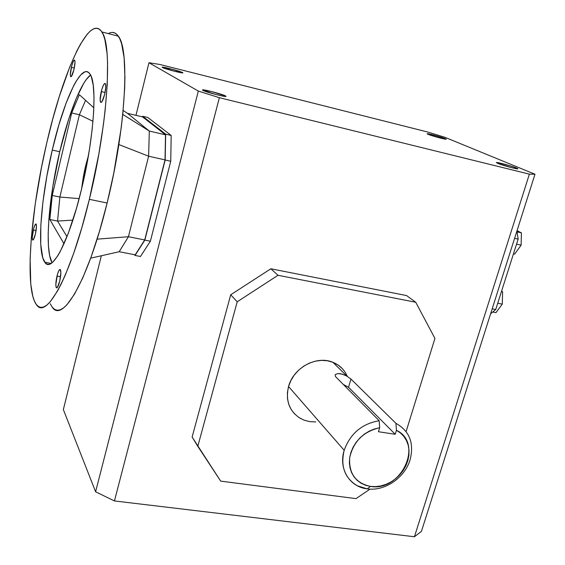 <?xml version="1.0" encoding="UTF-8"?>
<svg xmlns="http://www.w3.org/2000/svg" width="565" height="565" viewBox="0 0 565 565"><rect width="100%" height="100%" fill="white"/><g stroke="black" fill="none" stroke-linecap="round" stroke-linejoin="round"><path stroke-width="0.85" d="M182.552 72.56L182.806 72.73C184.628 74.064 164.648 68.937 162.346 67.475L174.924 71.381L182.848 72.772L172.071 69.205L162.127 67.186C162.713 66.571 180.348 71.211 182.552 72.56L182.05 72.871L182.552 72.56M516.417 167.975L515.513 168.561L516.417 167.975L509.983 165.771L498.697 162.791L496.374 162.529L497.645 163.327L496.388 162.522C496.988 161.978 511.862 166.032 516.417 167.975L517.759 168.667C519.426 169.931 502.539 165.453 497.645 163.327L512.321 167.84L517.42 168.843L517.731 168.631L516.417 167.975M445.164 138.602L446.103 139.082C447.508 140.127 431.971 136.01 428.044 134.3L440.799 138.185L445.813 138.898L436.081 135.699L428.468 133.841L427.14 133.813L428.044 134.3L427.168 133.736C427.599 133.262 441.47 137.02 445.164 138.602L444.507 139.025L445.164 138.602M347.284 376.368C344.445 369.743 339.65 365.047 332.898 362.285C316.513 355.23 293.355 367.787 288.546 386.517L344.184 450.298C350.328 433.539 361.995 423.686 379.193 420.748L335.405 376.459L335.144 374.666L337.679 373.585L342.023 374.051L346.67 376.015L350.957 379.059L395.945 423.347L396.446 430.304C424.089 443.207 401.178 492.087 370.506 486.416L367.172 488.866C384.617 491.536 404.844 477.771 410.091 459.804C414.286 443.179 409.576 431.031 395.945 423.347C409.576 431.031 414.286 443.179 410.091 459.804C404.844 477.771 384.617 491.536 367.172 488.866L357.292 485.759C344.714 478.131 340.349 466.309 344.184 450.298L288.546 386.517C285.304 400.853 289.386 411.567 300.799 418.665M225.499 95.937L224.764 96.396L225.88 96.184C228.112 97.872 205.872 92.215 202.856 90.329L202.531 89.899C203.358 89.15 222.652 94.221 225.499 95.937L211.119 91.424L202.482 90.047L215.081 94.306L223.154 96.156L225.873 96.396L225.499 95.937M81.65 188.639C82.829 179.246 84.22 171.449 85.831 165.241L83.408 176.683L81.65 188.639M56.994 276.066C58.294 271.08 59.424 268.947 60.391 269.653C61.19 271.581 60.956 275.466 59.692 281.306L57.312 287.521L56.21 287.521L55.829 284.555L57.432 274.392L58.887 270.571L60.165 269.456L60.872 272.718L59.692 281.306C58.393 286.286 57.263 288.411 56.309 287.691C55.511 285.756 55.737 281.879 56.994 276.066L60.554 276.716L56.994 276.066M33.321 230.012C34.437 225.562 35.376 223.585 36.139 224.079C36.732 225.619 36.485 228.945 35.397 234.051L33.399 239.68L32.516 239.857L32.254 237.399L33.695 228.528L34.917 225.068L35.948 223.931L36.464 226.593L35.397 234.051C34.274 238.494 33.335 240.471 32.586 239.97C31.986 238.416 32.233 235.104 33.321 230.012L36.075 230.548L33.321 230.012M71.36 67.348C72.701 62.086 73.817 59.706 74.714 60.215C75.258 61.599 75.011 64.685 73.973 69.467L71.36 76.48L70.717 76.685L70.328 74.686L71.762 65.759L73.104 61.811L74.305 60.06L74.82 60.448L75.011 62.058L73.973 69.467C72.617 74.735 71.508 77.108 70.625 76.579C70.074 75.187 70.321 72.115 71.36 67.348L74.276 68.068L71.36 67.348M101.255 91.558C102.858 85.513 104.235 82.878 105.394 83.648C106.114 85.364 105.874 88.924 104.68 94.327L102.011 101.587L100.69 102.371L100.132 99.991L101.728 89.75L103.353 85.301L104.85 83.387L105.528 83.903L105.789 87.187L104.68 94.327C103.063 100.372 101.693 103 100.549 102.216C99.828 100.485 100.062 96.933 101.255 91.558L105.083 92.476L101.255 91.558M112.386 32.41L115.133 33.116L117.605 35.214L119.773 38.731L121.602 43.66L124.109 57.715L124.929 77.024L124.674 88.444L122.782 114.215L121.157 128.269L113.798 172.989L107.131 203.012L89.355 199.332C70.971 276.123 46.026 320.736 36.322 304.486C24.401 288.694 30.489 211.868 46.789 142.797L41.52 167.318L35.249 203.894L31.301 238.204L30.136 258.664L30.764 284.04L32.841 296.406L34.38 300.99L36.252 304.394L38.448 306.562L40.955 307.431L43.752 306.957L46.838 305.093L50.172 301.823L57.496 291.024L61.408 283.538L65.441 274.724L73.662 253.403L81.777 227.886L89.355 199.332L98.861 153.913L103.473 124.194L105.168 110.083L107.251 84.22L107.562 62.475L107.068 53.428L104.85 39.38L103.183 34.465L101.17 30.976L98.854 28.914L96.262 28.25L93.43 28.949L90.393 30.969L87.187 34.239L80.4 44.275L76.889 50.885L69.77 66.882L59.311 96.495L52.771 118.961L46.789 142.797C62.828 72.186 89.538 12.508 101.848 31.937C112.753 45.475 107.774 124.773 89.355 199.332L107.131 203.012C125.705 128.912 130.021 49.875 118.332 36.181C115.564 32.254 112.223 31.4 108.318 33.603L109.398 33.067M52.263 150.071C63.598 100.521 81.847 61.034 89.99 74.086C97.59 83.578 94.065 138.008 81.565 188.985L76.522 208.174L68.344 233.197L60.173 251.665L57.595 256.079L52.806 262.111L50.645 263.7L48.661 264.342L46.867 264.046L45.285 262.845L42.771 257.831L40.744 244.447L40.828 225.294L42.926 202.002L46.838 176.329L52.263 150.071L58.838 125.042L66.126 103.042L73.605 85.809L76.042 81.402L80.71 74.926L84.934 71.854L86.826 71.684L88.535 72.454L90.047 74.177L91.346 76.861L93.211 85.054L94.009 96.813L93.67 111.75L92.18 129.258L89.588 148.574L85.993 168.801L81.565 188.985C69.114 241.488 51.712 273.792 44.805 262.252C36.718 251.679 40.779 198.428 52.263 150.071L59.728 151.71L52.263 150.071M90.541 75.032C81.085 81.89 68.407 114.476 59.728 151.71L52.82 186.598L48.865 219.404L48.187 233.705L48.442 245.916L49.649 255.571L52.079 262.739C44.515 250.231 48.541 198.569 59.728 151.71L68.732 119.01L76.233 98.48L83.775 83.267L86.198 79.644L90.541 75.032M59.876 197.03L79.39 114.751L71.691 112.965L52.248 195.455L59.876 197.03L57.559 221.056L72.892 220.131L57.559 221.056L49.854 219.524L52.248 195.455L71.691 112.965L79.354 94.701L93.861 107.844L79.354 94.701L71.691 112.965L79.39 114.751L92.978 121.284L79.39 114.751L85.548 100.316L79.39 114.751L59.876 197.03L79.149 198.619L59.876 197.03L52.248 195.455L49.854 219.524L64.007 243.812L49.854 219.524L57.559 221.056L66.995 236.686L57.559 221.056L59.876 197.03M123.142 110.507L127.485 113.339L149.315 131.059L165.51 134.809L142.55 116.884L127.485 113.339L142.55 116.884L165.51 134.809L149.315 131.059L148.616 156.208L165.015 159.881L165.51 134.809L165.015 159.881L148.616 156.208L118.841 144.548L148.616 156.208L128.439 236.721L97.095 239.157L128.439 236.721L148.616 156.208L149.315 131.059L122.76 114.413L149.315 131.059L127.485 113.339L123.142 110.507M90.683 258.163L119.187 251.729L128.439 236.721L119.187 251.729L135.19 254.822L119.187 251.729L90.683 258.163M144.711 239.956L128.439 236.721L144.711 239.956L165.015 159.881L144.711 239.956L135.19 254.822L144.711 239.956M52.312 307.261C62.786 323.568 88.627 279.35 107.131 203.012L99.461 231.396L91.198 256.743L82.758 277.909L74.552 294.068L66.938 304.754L63.45 307.981L60.208 309.811L57.249 310.256L54.586 309.359L52.234 307.169L50.214 303.751M45.179 262.725L45.186 262.322L45.179 262.725M88.394 155.834L85.831 165.241L88.394 155.834M85.866 165.107L81.558 189.035M415.734 302.254L434.937 338.4L406.108 431.561L434.937 338.4L415.734 302.254L406.574 295.566L415.734 302.254L278.029 275.289L270.847 268.778L406.574 295.566L270.847 268.778L230.704 294.782L192.121 437.056L197.792 446.336L237.208 301.788L278.029 275.289L415.734 302.254M517.053 230.647L521.403 232.851L521.128 245.168L514.609 254.144L513.451 253.897L514.609 254.144L521.128 245.168L516.551 244.151L521.128 245.168L521.403 232.851L517.074 231.876L521.403 232.851L517.053 230.647M171.181 135.438L165.672 134.159L165.171 160.008L170.743 161.258L171.181 135.438L147.818 117.485L142.698 116.284L165.672 134.159L171.181 135.438L170.743 161.258L150.382 241.22L144.845 240.118L135.028 255.444L140.473 256.496L150.382 241.22L140.473 256.496L135.028 255.444L134.449 254.681L135.028 255.444L144.845 240.118L165.171 160.008L165.672 134.159L142.698 116.284L147.818 117.485L171.181 135.438M356.007 498.627L220.689 481.126L197.792 446.336L237.208 301.788L230.704 294.782L270.847 268.778L278.029 275.289L237.208 301.788L230.704 294.782L192.121 437.056L220.689 481.126L356.007 498.627L370.054 489.113L356.007 498.627M114.441 500.943L219.368 97.689L198.329 91.064L95.605 491.79L114.441 500.943L414.435 536.75L421.441 531.347L534.984 174.239L421.441 531.347L414.435 536.75L529.377 174.147L414.435 536.75L114.441 500.943L95.605 491.79L198.329 91.064L148.955 62.729L159.952 64.495L427.204 131.899L444.832 137.267L534.984 174.239L529.377 174.147L219.368 97.689L114.441 500.943M342.432 368.761L338.16 365.061L333.11 362.37L327.481 360.781L321.478 360.371L315.348 361.162L309.33 363.125L303.652 366.198L298.553 370.245L294.224 375.111L290.848 380.612L288.546 386.517L287.416 392.604L287.493 398.622L288.764 404.335L291.187 409.533L294.648 414.011M299.012 417.599L304.104 420.169L309.733 421.631L315.68 421.928M348.52 387.279L343.259 384.405L348.52 387.279L350.957 379.059L348.52 387.279L395.225 434.28L348.52 387.279M346.67 376.015L350.957 379.059L395.945 423.347L396.446 430.304L395.225 434.28L396.446 430.304L400.493 432.995L403.862 436.441L406.447 440.523L408.184 445.114L409.011 450.065L408.912 455.235L407.895 460.447L405.995 465.546L403.269 470.384L399.801 474.805L395.698 478.675L391.086 481.881L386.107 484.325L380.909 485.921L375.654 486.627L370.506 486.416C355.625 483.117 348.697 473.491 349.707 457.544C353.485 441.47 363.472 431.533 379.652 427.733L379.193 420.748C361.995 423.686 350.328 433.539 344.184 450.298C338.322 468.66 349.509 486.945 367.172 488.866L370.506 486.416L365.619 485.286L361.148 483.266L357.235 480.42L354.015 476.832L351.578 472.615L350.018 467.891L349.389 462.813L349.707 457.544L350.978 452.254L353.146 447.113L356.162 442.282L359.919 437.924L364.298 434.188L369.15 431.18L374.327 429.005L379.652 427.733L379.193 420.748L335.405 376.459L335.144 374.666L337.679 373.585L340.462 373.705L345.18 375.245M378.43 431.731L395.225 434.28L378.43 431.731L379.652 427.733L378.43 431.731M333.746 363.118L333.873 362.688L333.746 363.118M492.193 308.822L495.724 309.521L518.154 239.136L514.602 238.345L518.154 239.136L516.94 230.986L518.154 239.136L495.724 309.521L492.193 308.822M142.387 116.842L142.698 116.284L142.387 116.842M427.204 131.899L444.832 137.267L534.984 174.239L529.377 174.147L219.368 97.689L198.329 91.064L148.955 62.729L135.974 115.338L148.955 62.729L159.952 64.495L427.204 131.899M101.326 255.761L63.358 409.59L95.605 491.79L63.358 409.59L101.326 255.761M502.61 291.78L501.579 291.152L502.61 291.78L501.452 291.547L502.61 291.78L502.285 304.139L497.73 303.228L502.285 304.139L502.61 291.78M495.957 312.643L502.285 304.139L495.957 312.643L492.744 312.007L495.957 312.643M490.611 313.787L495.724 309.521L490.611 313.787M170.743 161.258L165.171 160.008L144.845 240.118L150.382 241.22L170.743 161.258M202.736 90.259L202.531 89.899M101.848 31.937L118.332 36.181M44.805 262.252L51.111 263.431M100.549 102.216L101.283 102.385M70.625 76.579L71.105 76.699M32.586 239.97L33.038 240.054M56.309 287.691L56.994 287.818M88.465 155.439L85.802 165.171M347.009 376.205L332.898 362.285M225.449 96.438L225.88 96.184"/></g></svg>
